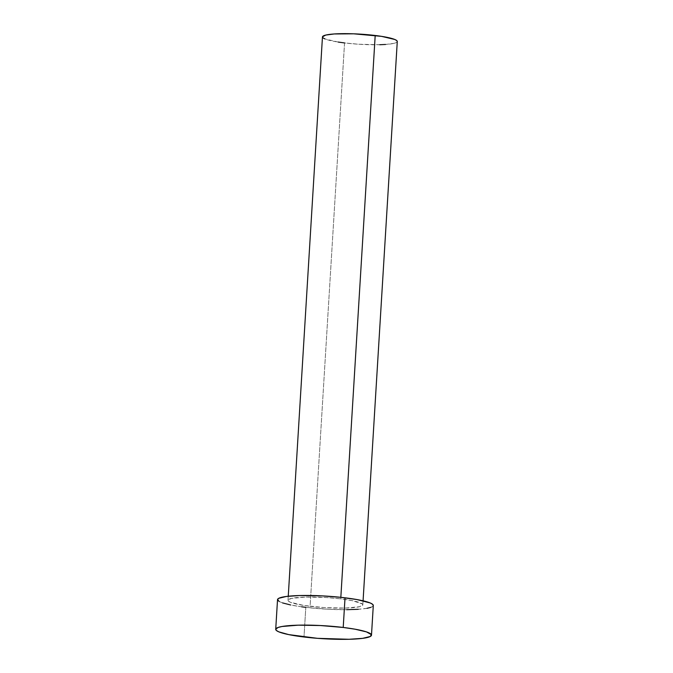 <?xml version="1.0" encoding="UTF-8"?>
<svg xmlns="http://www.w3.org/2000/svg" width="673" height="673" viewBox="0 0 673 673"><rect width="100%" height="100%" fill="white"/><g stroke="black" fill="none" stroke-linecap="round" stroke-linejoin="round"><path stroke-width="0.5" stroke-dasharray="3.37 2.52" d="M322.46 36.922A37.478 5.09 -176.5 0 0 344.551 42.937L310.093 606.306A37.478 5.09 3.5 0 1 288.002 600.291A37.478 5.09 3.5 0 1 340.74 598.852L326.506 597.548L305.55 597.069L291.283 598.44L288.019 600.181L288.524 601.208L290.45 602.293L303.733 605.431L324.319 607.61L345.283 608.089L359.542 606.718L362.814 604.977L362.31 603.942L352.635 600.72L340.74 598.852L340.832 597.33L340.74 598.852A37.478 5.09 3.5 0 1 362.823 604.867A37.478 5.09 3.5 0 1 310.093 606.306L344.551 42.937A37.478 5.09 -176.5 0 0 397.28 41.499L396.338 42.542L393.999 43.35L385.545 44.46M277.528 599.651A47.976 6.511 -176.5 0 0 305.803 607.349L303.994 637.003L305.803 607.349A47.976 6.511 -176.5 0 0 373.296 605.507M301.613 606.81L290.576 604.96M282.542 602.907L279.202 601.511M373.187 604.993L372.918 606.255L370.815 607.383M366.97 608.316L358.272 609.292M346.746 609.696L328.71 609.284L305.803 607.349M338.191 42.062L324.908 38.925M379.74 44.721L358.776 44.241L344.551 42.937M362.823 604.867L363.075 600.812M288.002 600.291L288.254 596.236"/><path stroke-width="1.01" d="M363.075 600.812L397.28 41.499A37.478 5.09 -176.5 0 0 375.198 35.484L340.832 597.33L375.198 35.484A37.478 5.09 -176.5 0 0 322.46 36.922L288.254 596.236M343.213 627.455A47.976 6.511 3.5 0 1 371.488 635.161A47.976 6.511 3.5 0 1 303.994 637.003A47.976 6.511 3.5 0 1 275.72 629.297A47.976 6.511 3.5 0 1 343.213 627.455L345.03 597.809L343.213 627.455L355.05 629.196L366.474 631.897L371.378 634.647L370.276 636.49L362.621 638.349L349.035 639.283L317.513 638.332L288.767 634.614L278.841 631.863L276.384 630.483L275.737 629.162L278.201 627.429L282.046 626.496L298.173 625.175L320.306 625.528L343.213 627.455M371.488 635.161L373.296 605.507A47.976 6.511 -176.5 0 0 345.03 597.809A47.976 6.511 -176.5 0 0 277.528 599.651L275.72 629.297M305.803 607.349L301.613 606.81M290.576 604.96L282.542 602.907M279.202 601.511L277.554 599.517L278.74 598.314L286.395 596.455L299.99 595.521L322.115 595.874L340.647 597.313L356.867 599.55L370.175 602.949L372.632 604.329L373.279 605.641M370.815 607.383L366.97 608.316M358.272 609.292L346.746 609.696M344.551 42.937L338.191 42.062M324.908 38.925L322.981 37.848L322.476 36.822L325.74 35.072L334.203 33.961L353.653 33.81L381.557 36.359L394.841 39.497L396.759 40.582L397.263 41.608M385.545 44.46L379.74 44.721"/></g></svg>
